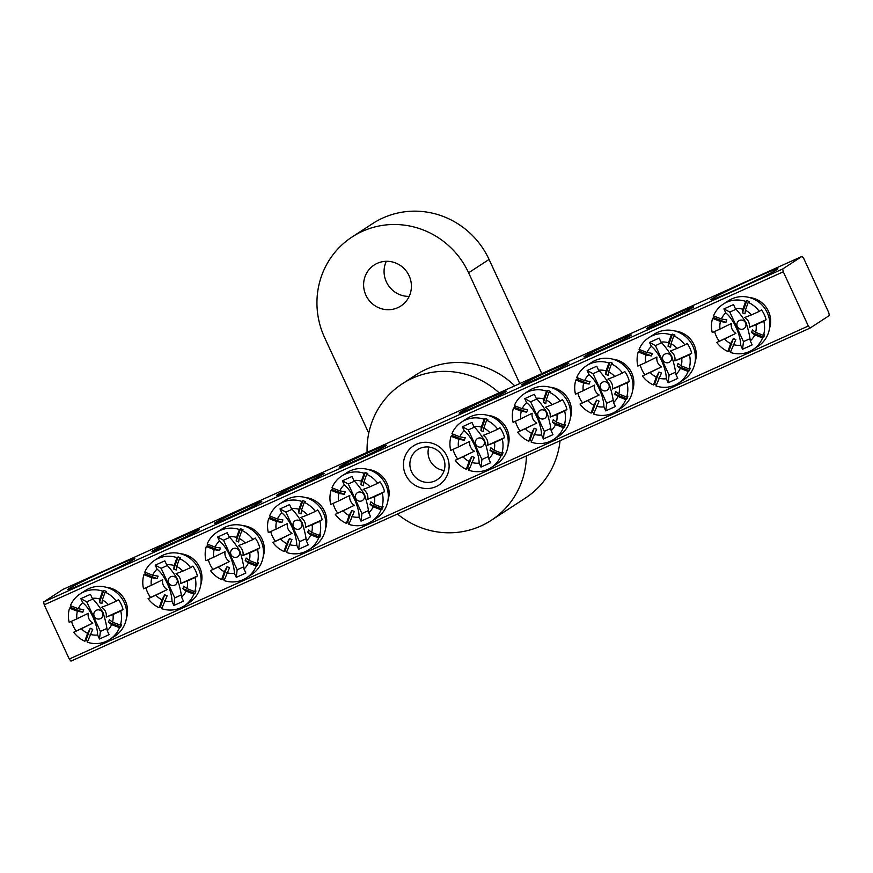 <?xml version="1.0" encoding="UTF-8"?>
<svg xmlns="http://www.w3.org/2000/svg" width="873" height="873" viewBox="0 0 873 873"><rect width="100%" height="100%" fill="white"/><g stroke="black" fill="none" stroke-linecap="round" stroke-linejoin="round"><path stroke-width="1.31" d="M409.175 296.384A24.444 23.669 56.9 0 1 386.379 281.903A24.444 23.669 56.9 0 1 386.303 261.3M365.918 295.238A24.444 23.669 -123.1 0 0 400.86 305.986A24.444 23.669 -123.1 0 0 409.11 275.781A24.444 23.669 -123.1 0 0 374.157 265.032A24.444 23.669 -123.1 0 0 365.918 295.238M514.732 385.833A81.484 78.897 -123.1 0 0 415.875 374.932L402.235 383.825A81.484 78.897 -123.1 0 0 367.096 452.356M499.127 392.861A81.484 78.897 -123.1 0 0 402.235 383.825M519.784 383.553L468.605 272.78A81.484 78.897 56.9 0 0 352.125 236.954A81.484 78.897 56.9 0 0 324.636 337.655L368.755 433.15M541.827 373.633L489.066 259.445A81.484 78.897 -123.1 0 0 372.585 223.619L352.125 236.954M560.062 440.745A81.484 78.897 56.9 0 1 525.328 498.123L491.226 520.341A81.484 78.897 -123.1 0 0 526.397 455.913M397.455 514.011A81.484 78.897 -123.1 0 0 491.226 520.341M106.288 587.278A23.353 22.622 56.9 0 1 125.374 601.006A23.353 22.622 56.9 0 1 126.432 618.182M749.361 297.507A23.353 22.622 56.9 0 1 768.436 311.235A23.353 22.622 56.9 0 1 769.506 328.412M444.139 470.471A17.929 17.362 56.9 0 1 429.756 459.962A17.929 17.362 56.9 0 1 428.861 447.031M446.911 456.121A23.353 22.622 56.9 0 1 436.064 486.61A23.353 22.622 56.9 0 1 405.629 474.716A23.353 22.622 56.9 0 1 416.476 444.237A23.353 22.622 56.9 0 1 446.911 456.121M411.565 471.813A17.929 17.362 -123.1 0 0 437.198 479.703A17.929 17.362 -123.1 0 0 443.244 457.539A17.929 17.362 -123.1 0 0 417.621 449.66A17.929 17.362 -123.1 0 0 411.565 471.813M68.672 588.773A36.939 1.375 155.2 0 1 105.524 570.626A36.939 1.375 155.2 0 1 134.835 558.633A36.939 1.375 155.2 0 1 133.94 559.364A36.939 1.375 155.2 0 1 98.322 576.955A36.939 1.375 155.2 0 1 67.81 589.602A36.939 1.375 155.2 0 1 68.672 588.773M711.746 299.002A36.939 1.375 155.2 0 1 748.598 280.855A36.939 1.375 155.2 0 1 777.908 268.862A36.939 1.375 155.2 0 1 777.014 269.593A36.939 1.375 155.2 0 1 741.395 287.184A36.939 1.375 155.2 0 1 710.884 299.832A36.939 1.375 155.2 0 1 711.746 299.002M674.982 331.02A23.353 22.622 56.9 0 1 694.057 344.759A23.353 22.622 56.9 0 1 695.115 361.924M612.584 359.141A23.353 22.622 56.9 0 1 631.67 372.869A23.353 22.622 56.9 0 1 632.729 390.035M550.197 387.252A23.353 22.622 56.9 0 1 569.283 400.98A23.353 22.622 56.9 0 1 570.342 418.145M646.958 328.204A26.07 0.971 155.2 0 1 672.974 315.382A26.07 0.971 155.2 0 1 693.653 306.925A26.07 0.971 155.2 0 1 693.02 307.438A26.07 0.971 155.2 0 1 667.889 319.856A26.07 0.971 155.2 0 1 646.347 328.783A26.07 0.971 155.2 0 1 646.958 328.204M584.572 356.315A26.07 0.971 155.2 0 1 610.587 343.493A26.07 0.971 155.2 0 1 631.266 335.036A26.07 0.971 155.2 0 1 630.633 335.548A26.07 0.971 155.2 0 1 605.491 347.967A26.07 0.971 155.2 0 1 583.961 356.893A26.07 0.971 155.2 0 1 584.572 356.315M522.174 384.426A26.07 0.971 155.2 0 1 548.2 371.603A26.07 0.971 155.2 0 1 568.88 363.146A26.07 0.971 155.2 0 1 568.247 363.659A26.07 0.971 155.2 0 1 543.104 376.077A26.07 0.971 155.2 0 1 521.574 385.004A26.07 0.971 155.2 0 1 522.174 384.426M487.811 415.362A23.353 22.622 56.9 0 1 506.897 429.09A23.353 22.622 56.9 0 1 507.955 446.267M459.787 412.536A26.07 0.971 155.2 0 1 485.814 399.725A26.07 0.971 155.2 0 1 506.493 391.257A26.07 0.971 155.2 0 1 505.86 391.781A26.07 0.971 155.2 0 1 480.717 404.188A26.07 0.971 155.2 0 1 459.187 413.115A26.07 0.971 155.2 0 1 459.787 412.536M180.678 553.755A23.353 22.622 56.9 0 1 199.753 567.494A23.353 22.622 56.9 0 1 200.812 584.659M243.065 525.644A23.353 22.622 56.9 0 1 262.14 539.372A23.353 22.622 56.9 0 1 263.209 556.548M305.452 497.534A23.353 22.622 56.9 0 1 324.527 511.262A23.353 22.622 56.9 0 1 325.596 528.438M152.655 550.928A26.07 0.971 155.2 0 1 178.67 538.117A26.07 0.971 155.2 0 1 199.36 529.66A26.07 0.971 155.2 0 1 198.728 530.173A26.07 0.971 155.2 0 1 173.585 542.591A26.07 0.971 155.2 0 1 152.055 551.518A26.07 0.971 155.2 0 1 152.655 550.928M215.042 522.818A26.07 0.971 155.2 0 1 241.057 510.007A26.07 0.971 155.2 0 1 261.747 501.549A26.07 0.971 155.2 0 1 261.114 502.062A26.07 0.971 155.2 0 1 235.972 514.481A26.07 0.971 155.2 0 1 214.442 523.407A26.07 0.971 155.2 0 1 215.042 522.818M277.428 494.707A26.07 0.971 155.2 0 1 303.444 481.896A26.07 0.971 155.2 0 1 324.134 473.428A26.07 0.971 155.2 0 1 323.501 473.952A26.07 0.971 155.2 0 1 298.359 486.359A26.07 0.971 155.2 0 1 276.828 495.286A26.07 0.971 155.2 0 1 277.428 494.707M367.839 469.423A23.353 22.622 56.9 0 1 386.914 483.151A23.353 22.622 56.9 0 1 387.983 500.327M339.815 466.597A26.07 0.971 155.2 0 1 365.831 453.785A26.07 0.971 155.2 0 1 386.521 445.317A26.07 0.971 155.2 0 1 385.888 445.841A26.07 0.971 155.2 0 1 360.745 458.249A26.07 0.971 155.2 0 1 339.215 467.175A26.07 0.971 155.2 0 1 339.815 466.597M783.277 271.809L808.322 326.011L810.024 328.106L829.35 315.513L828.783 312.676L803.738 258.473L802.025 256.378L782.699 268.971L783.277 271.809L44.217 604.825L69.262 659.028L808.322 326.011M810.024 328.106L70.975 661.123L69.262 659.028M802.025 256.378L62.976 589.395L43.65 601.988L782.699 268.971M44.217 604.825L43.65 601.988M484.002 440.69A4.66 4.507 56.9 0 1 481.841 446.758A4.66 4.507 56.9 0 1 475.774 444.39A4.66 4.507 56.9 0 1 477.946 438.311A4.66 4.507 56.9 0 1 484.002 440.69M488.749 458.762A18.628 18.038 -123.1 0 0 493.147 452.705L489.982 450.282L502.161 455.04A27.161 26.299 -123.1 0 0 503.055 452.53L501.91 453.273A27.161 26.299 -123.1 0 0 502.27 439.097L504.539 437.613A27.161 26.299 56.9 0 0 499.989 427.759L497.719 429.243A27.161 26.299 -123.1 0 0 486.643 420.219L487.778 419.476A27.161 26.299 -123.1 0 0 485.279 418.494L480.936 430.705L481.329 427.126A18.628 18.038 -123.1 0 0 473.81 426.439C477.247 429.898 480.805 434.59 484.504 440.505C486.719 447.38 488.127 453.469 488.749 458.762L490.593 462.766L481.001 467.088L479.146 463.083C479.048 452.509 471.736 436.598 464.218 430.76A18.628 18.038 -123.1 0 0 459.82 436.827L465.254 437.766A13.968 13.521 56.9 0 0 464.371 440.276L458.925 439.326A18.628 18.038 -123.1 0 0 458.467 446.921L450.697 450.424A27.161 26.299 -123.1 0 1 451.046 436.249L458.925 439.326M480.936 430.705A13.968 13.521 56.9 0 1 483.435 431.677L483.828 428.108L486.643 420.219M497.719 429.243L489.939 432.746A18.628 18.038 -123.1 0 0 483.828 428.108M489.939 432.746L483.162 435.343A9.308 9.014 56.9 0 1 487.712 445.197L494.5 442.6A18.628 18.038 -123.1 0 1 494.042 450.195L501.91 453.273M458.467 446.921L469.794 441.367A9.308 9.014 56.9 0 0 474.355 451.221L463.017 456.786A18.628 18.038 -123.1 0 0 469.128 461.413L471.802 456.361A13.968 13.521 56.9 0 0 474.301 457.343L468.823 470.285A27.161 26.299 -123.1 0 0 487.865 469.401A27.161 26.299 -123.1 0 0 491.313 467.513L496.541 464.109A27.161 26.299 -123.1 0 0 504.79 428.73A27.161 26.299 -123.1 0 0 470.329 416.716A27.161 26.299 -123.1 0 0 466.88 418.604L461.653 422.008A27.161 26.299 -123.1 0 0 451.941 433.739L459.82 436.827M485.279 418.494L484.133 419.236A27.161 26.299 -123.1 0 0 465.102 420.12A27.161 26.299 -123.1 0 0 461.653 422.008M502.161 455.04L501.026 455.782A27.161 26.299 -123.1 0 1 491.313 467.513M471.638 462.395A18.628 18.038 -123.1 0 0 479.146 463.083M493.147 452.705L501.026 455.782M502.27 439.097L494.5 442.6M464.218 430.76L462.363 426.766L471.966 422.434L473.81 426.439M484.133 419.236L481.329 427.126M463.017 456.786L455.248 460.278A27.161 26.299 -123.1 0 0 466.324 469.314L469.128 461.413M474.355 451.221L455.248 460.278M453.076 449.355A27.161 26.299 -123.1 0 0 457.517 458.805M504.539 437.613L487.712 445.197M452.683 434.034A27.161 26.299 -123.1 0 0 452.192 435.507L464.371 440.276M452.192 435.507L451.046 436.249M489.982 450.282A13.968 13.521 56.9 0 0 490.866 447.773L494.042 450.195M471.802 456.361L467.459 468.572L466.324 469.314M467.459 468.572A27.161 26.299 -123.1 0 0 469.183 469.27M474.421 427.148L468.266 429.92L481.929 459.482L488.367 456.579M481.929 459.482L481.001 467.088M468.266 429.92L462.363 426.766M364.03 494.751A4.66 4.507 56.9 0 1 361.869 500.829A4.66 4.507 56.9 0 1 355.802 498.45A4.66 4.507 56.9 0 1 357.963 492.372A4.66 4.507 56.9 0 1 364.03 494.751M368.777 512.822A18.628 18.038 -123.1 0 0 373.164 506.766L369.999 504.343L382.178 509.101A27.161 26.299 -123.1 0 0 383.072 506.591L381.938 507.333A27.161 26.299 -123.1 0 0 382.298 493.158L384.567 491.674A27.161 26.299 56.9 0 0 380.017 481.82L377.736 483.304A27.161 26.299 -123.1 0 0 366.66 474.279L367.795 473.537A27.161 26.299 -123.1 0 0 365.296 472.555L360.953 484.766L361.357 481.187A18.628 18.038 -123.1 0 0 353.838 480.499C357.264 483.958 360.833 488.651 364.521 494.565C366.736 501.44 368.155 507.529 368.777 512.822L370.621 516.827L361.029 521.148L359.174 517.143C359.076 506.569 351.754 490.659 344.235 484.821A18.628 18.038 -123.1 0 0 339.848 490.888L345.282 491.826A13.968 13.521 56.9 0 0 344.388 494.336L338.953 493.387A18.628 18.038 -123.1 0 0 338.495 500.982L330.714 504.485A27.161 26.299 -123.1 0 1 331.074 490.31L338.953 493.387M360.953 484.766A13.968 13.521 56.9 0 1 363.463 485.737L363.855 482.169L366.66 474.279M377.736 483.304L369.966 486.807A18.628 18.038 -123.1 0 0 363.855 482.169M369.966 486.807L363.19 489.404A9.308 9.014 56.9 0 1 367.74 499.258L374.517 496.661A18.628 18.038 -123.1 0 1 374.059 504.256L381.938 507.333M338.495 500.982L349.822 495.428A9.308 9.014 56.9 0 0 354.373 505.281L343.045 510.847A18.628 18.038 -123.1 0 0 349.156 515.474L351.83 510.421A13.968 13.521 56.9 0 0 354.329 511.403L348.851 524.346A27.161 26.299 -123.1 0 0 367.893 523.462A27.161 26.299 -123.1 0 0 371.341 521.574L376.569 518.169A27.161 26.299 -123.1 0 0 384.818 482.791A27.161 26.299 -123.1 0 0 350.346 470.776A27.161 26.299 -123.1 0 0 346.908 472.664L341.67 476.069A27.161 26.299 -123.1 0 0 331.969 487.811L339.848 490.888M365.296 472.555L364.161 473.297A27.161 26.299 -123.1 0 0 345.119 474.181A27.161 26.299 -123.1 0 0 341.67 476.069M382.178 509.101L381.043 509.843A27.161 26.299 -123.1 0 1 371.341 521.574M351.655 516.456A18.628 18.038 -123.1 0 0 359.174 517.143M373.164 506.766L381.043 509.843M382.298 493.158L374.517 496.661M344.235 484.821L342.391 480.827L351.994 476.494L353.838 480.499M364.161 473.297L361.357 481.187M343.045 510.847L335.276 514.35A27.161 26.299 -123.1 0 0 346.352 523.374L349.156 515.474M354.373 505.281L335.276 514.35M333.093 503.415A27.161 26.299 -123.1 0 0 337.545 512.866M384.567 491.674L367.74 499.258M332.7 488.094A27.161 26.299 -123.1 0 0 332.209 489.567L344.388 494.336M332.209 489.567L331.074 490.31M369.999 504.343A13.968 13.521 56.9 0 0 370.894 501.833L374.059 504.256M351.83 510.421L347.487 522.632L346.352 523.374M347.487 522.632A27.161 26.299 -123.1 0 0 349.211 523.331M354.449 481.209L348.283 483.98L361.946 513.542L368.384 510.64M361.946 513.542L361.029 521.148M348.283 483.98L342.391 480.827M745.553 322.835A4.66 4.507 56.9 0 1 743.392 328.914A4.66 4.507 56.9 0 1 737.325 326.535A4.66 4.507 56.9 0 1 739.486 320.456A4.66 4.507 56.9 0 1 745.553 322.835M750.3 340.906A18.628 18.038 -123.1 0 0 754.698 334.85L751.522 332.427L763.711 337.185A27.161 26.299 -123.1 0 0 764.595 334.675L763.46 335.418A27.161 26.299 -123.1 0 0 763.82 321.242L766.09 319.758A27.161 26.299 56.9 0 0 761.54 309.904L759.259 311.388A27.161 26.299 -123.1 0 0 748.183 302.364L749.329 301.621A27.161 26.299 -123.1 0 0 746.819 300.639L742.476 312.85L742.879 309.271A18.628 18.038 -123.1 0 0 735.361 308.584C738.787 312.043 742.356 316.735 746.055 322.65C748.27 329.525 749.678 335.614 750.3 340.906L752.144 344.911L742.552 349.233L740.697 345.228C740.599 334.654 733.276 318.743 725.769 312.905A18.628 18.038 -123.1 0 0 721.371 318.972L726.805 319.911A13.968 13.521 56.9 0 0 725.921 322.421L720.476 321.471A18.628 18.038 -123.1 0 0 720.018 329.077L712.248 332.569A27.161 26.299 -123.1 0 1 712.597 318.394L720.476 321.471M742.476 312.85A13.968 13.521 56.9 0 1 744.985 313.822L745.378 310.253L748.183 302.364M759.259 311.388L751.489 314.891A18.628 18.038 -123.1 0 0 745.378 310.253M751.489 314.891L744.713 317.488A9.308 9.014 56.9 0 1 749.263 327.342L756.051 324.745A18.628 18.038 -123.1 0 1 755.582 332.34L763.46 335.418M720.018 329.077L731.345 323.512A9.308 9.014 56.9 0 0 735.895 333.366L724.568 338.931A18.628 18.038 -123.1 0 0 730.679 343.558L733.353 338.506A13.968 13.521 56.9 0 0 735.852 339.488L730.374 352.43A27.161 26.299 -123.1 0 0 749.416 351.546A27.161 26.299 -123.1 0 0 752.864 349.658L758.091 346.254A27.161 26.299 -123.1 0 0 766.341 310.875A27.161 26.299 -123.1 0 0 731.88 298.861A27.161 26.299 -123.1 0 0 728.431 300.749L723.204 304.153A27.161 26.299 -123.1 0 0 713.492 315.895L721.371 318.972M746.819 300.639L745.684 301.381A27.161 26.299 -123.1 0 0 726.642 302.265A27.161 26.299 -123.1 0 0 723.204 304.153M763.711 337.185L762.566 337.927A27.161 26.299 -123.1 0 1 752.864 349.658M733.178 344.54A18.628 18.038 -123.1 0 0 740.697 345.228M754.698 334.85L762.566 337.927M763.82 321.242L756.051 324.745M725.769 312.905L723.913 308.911L733.516 304.579L735.361 308.584M745.684 301.381L742.879 309.271M724.568 338.931L716.798 342.434A27.161 26.299 -123.1 0 0 727.875 351.459L730.679 343.558M735.895 333.366L716.798 342.434M714.616 331.5A27.161 26.299 -123.1 0 0 719.068 340.95M766.09 319.758L749.263 327.342M714.223 316.179A27.161 26.299 -123.1 0 0 713.732 317.652L725.921 322.421M713.732 317.652L712.597 318.394M751.522 332.427A13.968 13.521 56.9 0 0 752.417 329.918L755.582 332.34M733.353 338.506L729.01 350.717L727.875 351.459M729.01 350.717A27.161 26.299 -123.1 0 0 730.734 351.415M735.972 309.293L729.806 312.065L743.469 341.627L749.918 338.724M743.469 341.627L742.552 349.233M729.806 312.065L723.913 308.911M102.479 612.606A4.66 4.507 56.9 0 1 100.319 618.673A4.66 4.507 56.9 0 1 94.251 616.305A4.66 4.507 56.9 0 1 96.412 610.227A4.66 4.507 56.9 0 1 102.479 612.606M107.226 630.677A18.628 18.038 -123.1 0 0 111.624 624.621L108.459 622.198L120.638 626.956A27.161 26.299 -123.1 0 0 121.522 624.446L120.387 625.188A27.161 26.299 -123.1 0 0 120.747 611.013L123.017 609.529A27.161 26.299 56.9 0 0 118.466 599.675L116.196 601.159A27.161 26.299 -123.1 0 0 105.12 592.134L106.255 591.392A27.161 26.299 -123.1 0 0 103.745 590.41L99.413 602.621L99.806 599.042A18.628 18.038 -123.1 0 0 92.287 598.354C95.724 601.813 99.282 606.506 102.981 612.42C105.197 619.295 106.604 625.384 107.226 630.677L109.07 634.682L99.478 639.003L97.623 634.998C97.525 624.413 90.203 608.514 82.695 602.676A18.628 18.038 -123.1 0 0 78.297 608.743L83.732 609.681A13.968 13.521 56.9 0 0 82.848 612.18L77.402 611.242A18.628 18.038 -123.1 0 0 76.944 618.837L69.174 622.34A27.161 26.299 -123.1 0 1 69.524 608.165L77.402 611.242M99.413 602.621A13.968 13.521 56.9 0 1 101.912 603.592L102.305 600.024L105.12 592.134M116.196 601.159L108.416 604.662A18.628 18.038 -123.1 0 0 102.305 600.024M108.416 604.662L101.639 607.259A9.308 9.014 56.9 0 1 106.19 617.113L112.977 614.516A18.628 18.038 -123.1 0 1 112.508 622.111L120.387 625.188M76.944 618.837L88.271 613.283A9.308 9.014 56.9 0 0 92.822 623.136L81.495 628.702A18.628 18.038 -123.1 0 0 87.606 633.329L90.279 628.276A13.968 13.521 56.9 0 0 92.778 629.258L87.3 642.201A27.161 26.299 -123.1 0 0 106.342 641.317A27.161 26.299 -123.1 0 0 109.791 639.429L115.018 636.024A27.161 26.299 -123.1 0 0 123.268 600.646A27.161 26.299 -123.1 0 0 88.806 588.631A27.161 26.299 -123.1 0 0 85.358 590.519L80.13 593.924A27.161 26.299 -123.1 0 0 70.418 605.655L78.297 608.743M103.745 590.41L102.61 591.152A27.161 26.299 -123.1 0 0 83.579 592.036A27.161 26.299 -123.1 0 0 80.13 593.924M120.638 626.956L119.503 627.698A27.161 26.299 -123.1 0 1 109.791 639.429M90.115 634.311A18.628 18.038 -123.1 0 0 97.623 634.998M111.624 624.621L119.503 627.698M120.747 611.013L112.977 614.516M82.695 602.676L80.84 598.671L90.443 594.349L92.287 598.354M102.61 591.152L99.806 599.042M81.495 628.702L73.725 632.194A27.161 26.299 -123.1 0 0 84.801 641.229L87.606 633.329M92.822 623.136L73.725 632.194M71.542 621.27A27.161 26.299 -123.1 0 0 75.995 630.721M123.017 609.529L106.19 617.113M71.15 605.949A27.161 26.299 -123.1 0 0 70.658 607.422L82.848 612.18M70.658 607.422L69.524 608.165M108.459 622.198A13.968 13.521 56.9 0 0 109.343 619.688L112.508 622.111M90.279 628.276L85.936 640.487L84.801 641.229M85.936 640.487A27.161 26.299 -123.1 0 0 87.66 641.186M92.898 599.064L86.743 601.835L100.395 631.397L106.844 628.495M100.395 631.397L99.478 639.003M86.743 601.835L80.84 598.671M546.389 412.569A4.66 4.507 56.9 0 1 544.228 418.647A4.66 4.507 56.9 0 1 538.172 416.279A4.66 4.507 56.9 0 1 540.332 410.201A4.66 4.507 56.9 0 1 546.389 412.569M551.136 430.651A18.628 18.038 -123.1 0 0 555.534 424.594L552.369 422.172L564.547 426.93A27.161 26.299 -123.1 0 0 565.442 424.42L564.296 425.162A27.161 26.299 -123.1 0 0 564.656 410.987L566.926 409.502A27.161 26.299 56.9 0 0 562.376 399.648L560.106 401.133A27.161 26.299 -123.1 0 0 549.03 392.108L550.165 391.366A27.161 26.299 -123.1 0 0 547.666 390.384L543.322 402.595L543.715 399.016A18.628 18.038 -123.1 0 0 536.197 398.328C539.634 401.787 543.192 406.48 546.891 412.383C549.106 419.269 550.525 425.358 551.136 430.651L552.991 434.656L543.388 438.977L541.533 434.972C541.446 424.387 534.123 408.488 526.605 402.649A18.628 18.038 -123.1 0 0 522.207 408.706L527.652 409.655A13.968 13.521 56.9 0 0 526.757 412.154L521.312 411.216A18.628 18.038 -123.1 0 0 520.854 418.811L513.084 422.314A27.161 26.299 -123.1 0 1 513.433 408.138L521.312 411.216M543.322 402.595A13.968 13.521 56.9 0 1 545.821 403.566L546.214 399.998L549.03 392.108M560.106 401.133L552.336 404.636A18.628 18.038 -123.1 0 0 546.214 399.998M552.336 404.636L545.549 407.233A9.308 9.014 56.9 0 1 550.099 417.087L556.887 414.489A18.628 18.038 -123.1 0 1 556.428 422.085L564.296 425.162M520.854 418.811L532.181 413.256A9.308 9.014 56.9 0 0 536.742 423.11L525.404 428.665A18.628 18.038 -123.1 0 0 531.526 433.303L534.189 428.25A13.968 13.521 56.9 0 0 536.699 429.232L531.21 442.175A27.161 26.299 -123.1 0 0 550.252 441.291A27.161 26.299 -123.1 0 0 553.7 439.403L558.927 435.998A27.161 26.299 -123.1 0 0 567.177 400.62A27.161 26.299 -123.1 0 0 532.716 388.605A27.161 26.299 -123.1 0 0 529.267 390.493L524.04 393.898A27.161 26.299 -123.1 0 0 514.328 405.629L522.207 408.706M547.666 390.384L546.52 391.126A27.161 26.299 -123.1 0 0 527.488 392.01A27.161 26.299 -123.1 0 0 524.04 393.898M564.547 426.93L563.412 427.672A27.161 26.299 -123.1 0 1 553.7 439.403M534.025 434.285A18.628 18.038 -123.1 0 0 541.533 434.972M555.534 424.594L563.412 427.672M564.656 410.987L556.887 414.489M526.605 402.649L524.749 398.645L534.352 394.323L536.197 398.328M546.52 391.126L543.715 399.016M525.404 428.665L517.634 432.168A27.161 26.299 -123.1 0 0 528.711 441.192L531.526 433.303M536.742 423.11L517.634 432.168M515.463 421.244A27.161 26.299 -123.1 0 0 519.915 430.695M566.926 409.502L550.099 417.087M515.07 405.923A27.161 26.299 -123.1 0 0 514.579 407.396L526.757 412.154M514.579 407.396L513.433 408.138M552.369 422.172A13.968 13.521 56.9 0 0 553.253 419.662L556.428 422.085M534.189 428.25L529.846 440.461L528.711 441.192M529.846 440.461A27.161 26.299 -123.1 0 0 531.581 441.16M536.808 399.026L530.653 401.809L544.316 431.371L550.754 428.468M544.316 431.371L543.388 438.977M530.653 401.809L524.749 398.645M301.643 522.862A4.66 4.507 56.9 0 1 299.483 528.94A4.66 4.507 56.9 0 1 293.415 526.561A4.66 4.507 56.9 0 1 295.576 520.494A4.66 4.507 56.9 0 1 301.643 522.862M306.379 540.933A18.628 18.038 -123.1 0 0 310.777 534.876L307.612 532.454L319.791 537.211A27.161 26.299 -123.1 0 0 320.686 534.702L319.551 535.444A27.161 26.299 -123.1 0 0 319.911 521.268L322.181 519.784A27.161 26.299 56.9 0 0 317.63 509.93L315.349 511.414A27.161 26.299 -123.1 0 0 304.273 502.39L305.408 501.648A27.161 26.299 -123.1 0 0 302.909 500.666L298.566 512.877L298.97 509.308A18.628 18.038 -123.1 0 0 291.451 508.61C294.878 512.08 298.446 516.761 302.134 522.676C304.35 529.551 305.768 535.64 306.379 540.933L308.234 544.938L298.631 549.259L296.787 545.254C296.689 534.68 289.367 518.769 281.848 512.942A18.628 18.038 -123.1 0 0 277.45 518.999L282.896 519.937A13.968 13.521 56.9 0 0 282.001 522.447L276.566 521.497A18.628 18.038 -123.1 0 0 276.108 529.103L268.327 532.606A27.161 26.299 -123.1 0 1 268.688 518.42L276.566 521.497M298.566 512.877A13.968 13.521 56.9 0 1 301.065 513.848L301.469 510.279L304.273 502.39M315.349 511.414L307.58 514.917A18.628 18.038 -123.1 0 0 301.469 510.279M307.58 514.917L300.792 517.514A9.308 9.014 56.9 0 1 305.354 527.368L312.13 524.771A18.628 18.038 -123.1 0 1 311.672 532.366L319.551 535.444M276.108 529.103L287.435 523.538A9.308 9.014 56.9 0 0 291.986 533.392L280.659 538.957A18.628 18.038 -123.1 0 0 286.77 543.584L289.443 538.532A13.968 13.521 56.9 0 0 291.942 539.514L286.464 552.456A27.161 26.299 -123.1 0 0 305.506 551.572A27.161 26.299 -123.1 0 0 308.955 549.684L314.182 546.28A27.161 26.299 -123.1 0 0 322.421 510.901A27.161 26.299 -123.1 0 0 287.959 498.887A27.161 26.299 -123.1 0 0 284.522 500.775L279.284 504.179A27.161 26.299 -123.1 0 0 269.582 515.921L277.45 518.999M302.909 500.666L301.774 501.408A27.161 26.299 -123.1 0 0 282.732 502.291A27.161 26.299 -123.1 0 0 279.284 504.179M319.791 537.211L318.656 537.954A27.161 26.299 -123.1 0 1 308.955 549.684M289.269 544.566A18.628 18.038 -123.1 0 0 296.787 545.254M310.777 534.876L318.656 537.954M319.911 521.268L312.13 524.771M281.848 512.942L280.004 508.937L289.596 504.605L291.451 508.61M301.774 501.408L298.97 509.308M280.659 538.957L272.889 542.46A27.161 26.299 -123.1 0 0 283.965 551.485L286.77 543.584M291.986 533.392L272.889 542.46M270.706 531.526A27.161 26.299 -123.1 0 0 275.159 540.976M322.181 519.784L305.354 527.368M270.314 516.205A27.161 26.299 -123.1 0 0 269.822 517.678L282.001 522.447M269.822 517.678L268.688 518.42M307.612 532.454A13.968 13.521 56.9 0 0 308.507 529.944L311.672 532.366M289.443 538.532L285.1 550.743L283.965 551.485M285.1 550.743A27.161 26.299 -123.1 0 0 286.824 551.441M292.062 509.319L285.897 512.091L299.559 541.653L305.997 538.761M299.559 541.653L298.631 549.259M285.897 512.091L280.004 508.937M608.776 384.458A4.66 4.507 56.9 0 1 606.615 390.537A4.66 4.507 56.9 0 1 600.559 388.169A4.66 4.507 56.9 0 1 602.719 382.09A4.66 4.507 56.9 0 1 608.776 384.458M613.523 402.54A18.628 18.038 -123.1 0 0 617.92 396.473L614.756 394.05L626.934 398.819A27.161 26.299 -123.1 0 0 627.829 396.309L626.694 397.051A27.161 26.299 -123.1 0 0 627.043 382.876L629.313 381.392A27.161 26.299 56.9 0 0 624.762 371.538L622.493 373.022A27.161 26.299 -123.1 0 0 611.416 363.986L612.551 363.255A27.161 26.299 -123.1 0 0 610.052 362.273L605.709 374.473L606.102 370.905A18.628 18.038 -123.1 0 0 598.594 370.217C602.021 373.677 605.578 378.369 609.278 384.273C611.493 391.159 612.911 397.248 613.523 402.54L615.378 406.534L605.775 410.867L603.93 406.862C603.832 396.277 596.51 380.366 588.991 374.539A18.628 18.038 -123.1 0 0 584.594 380.595L590.039 381.545A13.968 13.521 56.9 0 0 589.144 384.044L583.699 383.105A18.628 18.038 -123.1 0 0 583.24 390.7L575.471 394.203A27.161 26.299 -123.1 0 1 575.831 380.028L583.699 383.105M605.709 374.473A13.968 13.521 56.9 0 1 608.208 375.455L608.612 371.887L611.416 363.986M622.493 373.022L614.723 376.514A18.628 18.038 -123.1 0 0 608.612 371.887M614.723 376.514L607.935 379.122A9.308 9.014 56.9 0 1 612.486 388.976L619.273 386.379A18.628 18.038 -123.1 0 1 618.815 393.974L626.694 397.051M583.24 390.7L594.568 385.135A9.308 9.014 56.9 0 0 599.129 395L587.791 400.554A18.628 18.038 -123.1 0 0 593.913 405.192L596.575 400.14A13.968 13.521 56.9 0 0 599.085 401.122L593.607 414.064A27.161 26.299 -123.1 0 0 612.639 413.18A27.161 26.299 -123.1 0 0 616.087 411.292L621.314 407.887A27.161 26.299 -123.1 0 0 629.564 372.509A27.161 26.299 -123.1 0 0 595.102 360.494A27.161 26.299 -123.1 0 0 591.654 362.371L586.427 365.787A27.161 26.299 -123.1 0 0 576.715 377.518L584.594 380.595M610.052 362.273L608.918 363.015A27.161 26.299 -123.1 0 0 589.875 363.899A27.161 26.299 -123.1 0 0 586.427 365.787M626.934 398.819L625.799 399.561A27.161 26.299 -123.1 0 1 616.087 411.292M596.412 406.174A18.628 18.038 -123.1 0 0 603.93 406.862M617.92 396.473L625.799 399.561M627.043 382.876L619.273 386.379M588.991 374.539L587.136 370.534L596.739 366.213L598.594 370.217M608.918 363.015L606.102 370.905M587.791 400.554L580.021 404.057A27.161 26.299 -123.1 0 0 591.097 413.082L593.913 405.192M599.129 395L580.021 404.057M577.85 393.134A27.161 26.299 -123.1 0 0 582.302 402.573M629.313 381.392L612.486 388.976M577.457 377.813A27.161 26.299 -123.1 0 0 576.966 379.286L589.144 384.044M576.966 379.286L575.831 380.028M614.756 394.05A13.968 13.521 56.9 0 0 615.651 391.551L618.815 393.974M596.575 400.14L592.232 412.34L591.097 413.082M592.232 412.34A27.161 26.299 -123.1 0 0 593.967 413.049M599.194 370.916L593.04 373.699L606.702 403.261L613.141 400.358M606.702 403.261L605.775 410.867M593.04 373.699L587.136 370.534M239.257 550.972A4.66 4.507 56.9 0 1 237.096 557.05A4.66 4.507 56.9 0 1 231.029 554.682A4.66 4.507 56.9 0 1 233.189 548.604A4.66 4.507 56.9 0 1 239.257 550.972M243.993 569.043A18.628 18.038 -123.1 0 0 248.39 562.987L245.226 560.564L257.404 565.322A27.161 26.299 -123.1 0 0 258.299 562.812L257.164 563.554A27.161 26.299 -123.1 0 0 257.513 549.379L259.794 547.895A27.161 26.299 56.9 0 0 255.232 538.041L252.963 539.525A27.161 26.299 -123.1 0 0 241.886 530.5L243.021 529.758A27.161 26.299 -123.1 0 0 240.522 528.776L236.179 540.987L236.583 537.419A18.628 18.038 -123.1 0 0 229.064 536.72C232.491 540.191 236.059 544.872 239.748 550.787C241.963 557.661 243.381 563.751 243.993 569.043L245.848 573.048L236.245 577.369L234.401 573.365C234.302 562.79 226.98 546.88 219.461 541.053A18.628 18.038 -123.1 0 0 215.064 547.109L220.509 548.048A13.968 13.521 56.9 0 0 219.614 550.557L214.18 549.619A18.628 18.038 -123.1 0 0 213.71 557.214L205.941 560.717A27.161 26.299 -123.1 0 1 206.301 546.531L214.18 549.619M236.179 540.987A13.968 13.521 56.9 0 1 238.678 541.969L239.082 538.39L241.886 530.5M252.963 539.525L245.193 543.028A18.628 18.038 -123.1 0 0 239.082 538.39M245.193 543.028L238.405 545.625A9.308 9.014 56.9 0 1 242.967 555.479L249.743 552.882A18.628 18.038 -123.1 0 1 249.285 560.477L257.164 563.554M213.71 557.214L225.048 551.649A9.308 9.014 56.9 0 0 229.599 561.503L218.272 567.068A18.628 18.038 -123.1 0 0 224.383 571.706L227.056 566.653A13.968 13.521 56.9 0 0 229.555 567.625L224.077 580.567A27.161 26.299 -123.1 0 0 243.12 579.683A27.161 26.299 -123.1 0 0 246.557 577.806L251.795 574.39A27.161 26.299 -123.1 0 0 260.034 539.012A27.161 26.299 -123.1 0 0 225.572 526.997A27.161 26.299 -123.1 0 0 222.124 528.885L216.897 532.29A27.161 26.299 -123.1 0 0 207.196 544.032L215.064 547.109M240.522 528.776L239.388 529.518A27.161 26.299 -123.1 0 0 220.345 530.413A27.161 26.299 -123.1 0 0 216.897 532.29M257.404 565.322L256.269 566.064A27.161 26.299 -123.1 0 1 246.557 577.806M226.882 572.677A18.628 18.038 -123.1 0 0 234.401 573.365M248.39 562.987L256.269 566.064M257.513 549.379L249.743 552.882M219.461 541.053L217.617 537.048L227.209 532.716L229.064 536.72M239.388 529.518L236.583 537.419M218.272 567.068L210.502 570.571A27.161 26.299 -123.1 0 0 221.578 579.596L224.383 571.706M229.599 561.503L210.502 570.571M208.32 559.648A27.161 26.299 -123.1 0 0 212.772 569.087M259.794 547.895L242.967 555.479M207.927 544.316A27.161 26.299 -123.1 0 0 207.436 545.8L219.614 550.557M207.436 545.8L206.301 546.531M245.226 560.564A13.968 13.521 56.9 0 0 246.121 558.054L249.285 560.477M227.056 566.653L222.713 578.854L221.578 579.596M222.713 578.854A27.161 26.299 -123.1 0 0 224.437 579.563M229.675 537.43L223.51 540.201L237.172 569.774L243.611 566.872M237.172 569.774L236.245 577.369M223.51 540.201L217.617 537.048M671.173 356.348A4.66 4.507 56.9 0 1 669.002 362.426A4.66 4.507 56.9 0 1 662.945 360.058A4.66 4.507 56.9 0 1 665.106 353.98A4.66 4.507 56.9 0 1 671.173 356.348M675.909 374.419A18.628 18.038 -123.1 0 0 680.307 368.362L677.142 365.94L689.321 370.709A27.161 26.299 -123.1 0 0 690.216 368.199L689.081 368.941A27.161 26.299 -123.1 0 0 689.43 354.765L691.711 353.281A27.161 26.299 56.9 0 0 687.149 343.427L684.879 344.9A27.161 26.299 -123.1 0 0 673.803 335.876L674.938 335.134A27.161 26.299 -123.1 0 0 672.439 334.163L668.096 346.363L668.489 342.794A18.628 18.038 -123.1 0 0 660.981 342.107C664.408 345.566 667.965 350.259 671.664 356.162C673.88 363.048 675.298 369.137 675.909 374.419L677.764 378.424L668.161 382.756L666.317 378.751C666.219 368.166 658.897 352.256 651.378 346.428A18.628 18.038 -123.1 0 0 646.98 352.485L652.426 353.423A13.968 13.521 56.9 0 0 651.531 355.933L646.085 354.995A18.628 18.038 -123.1 0 0 645.627 362.59L637.857 366.093A27.161 26.299 -123.1 0 1 638.218 351.917L646.085 354.995M668.096 346.363A13.968 13.521 56.9 0 1 670.595 347.345L670.999 343.776L673.803 335.876M684.879 344.9L677.11 348.403A18.628 18.038 -123.1 0 0 670.999 343.776M677.11 348.403L670.322 351.001A9.308 9.014 56.9 0 1 674.873 360.865L681.66 358.257A18.628 18.038 -123.1 0 1 681.202 365.863L689.081 368.941M645.627 362.59L656.954 357.024A9.308 9.014 56.9 0 0 661.516 366.878L650.189 372.444A18.628 18.038 -123.1 0 0 656.3 377.081L658.962 372.029A13.968 13.521 56.9 0 0 661.472 373L655.994 385.953A27.161 26.299 -123.1 0 0 675.025 385.069A27.161 26.299 -123.1 0 0 678.474 383.182L683.701 379.777A27.161 26.299 -123.1 0 0 691.951 344.399A27.161 26.299 -123.1 0 0 657.489 332.384A27.161 26.299 -123.1 0 0 654.041 334.261L648.814 337.676A27.161 26.299 -123.1 0 0 639.101 349.407L646.98 352.485M672.439 334.163L671.304 334.905A27.161 26.299 -123.1 0 0 652.262 335.789A27.161 26.299 -123.1 0 0 648.814 337.676M689.321 370.709L688.186 371.44A27.161 26.299 -123.1 0 1 678.474 383.182M658.799 378.064A18.628 18.038 -123.1 0 0 666.317 378.751M680.307 368.362L688.186 371.44M689.43 354.765L681.66 358.257M651.378 346.428L649.534 342.423L659.126 338.102L660.981 342.107M671.304 334.905L668.489 342.794M650.189 372.444L642.408 375.947A27.161 26.299 -123.1 0 0 653.484 384.971L656.3 377.081M661.516 366.878L642.408 375.947M640.236 365.023A27.161 26.299 -123.1 0 0 644.689 374.462M691.711 353.281L674.873 360.865M639.844 349.691A27.161 26.299 -123.1 0 0 639.352 351.175L651.531 355.933M639.352 351.175L638.218 351.917M677.142 365.94A13.968 13.521 56.9 0 0 678.037 363.441L681.202 365.863M658.962 372.029L654.63 384.229L653.484 384.971M654.63 384.229A27.161 26.299 -123.1 0 0 656.354 384.938M661.581 342.805L655.427 345.588L669.089 375.15L675.527 372.247M669.089 375.15L668.161 382.756M655.427 345.588L649.534 342.423M176.87 579.083A4.66 4.507 56.9 0 1 174.709 585.161A4.66 4.507 56.9 0 1 168.642 582.793A4.66 4.507 56.9 0 1 170.802 576.715A4.66 4.507 56.9 0 1 176.87 579.083M181.606 597.154A18.628 18.038 -123.1 0 0 186.004 591.097L182.839 588.675L195.017 593.433A27.161 26.299 -123.1 0 0 195.912 590.934L194.777 591.665A27.161 26.299 -123.1 0 0 195.126 577.49L197.407 576.016A27.161 26.299 56.9 0 0 192.846 566.151L190.576 567.636A27.161 26.299 -123.1 0 0 179.5 558.611L180.635 557.869A27.161 26.299 -123.1 0 0 178.136 556.898L173.792 569.098L174.185 565.529A18.628 18.038 -123.1 0 0 166.678 564.831C170.104 568.301 173.672 572.983 177.361 578.897C179.576 585.783 180.995 591.861 181.606 597.154L183.461 601.159L173.858 605.48L172.014 601.486C171.916 590.901 164.593 574.991 157.075 569.163A18.628 18.038 -123.1 0 0 152.677 575.22L158.122 576.158A13.968 13.521 56.9 0 0 157.227 578.668L151.793 577.73A18.628 18.038 -123.1 0 0 151.324 585.325L143.554 588.828A27.161 26.299 -123.1 0 1 143.914 574.652L151.793 577.73M173.792 569.098A13.968 13.521 56.9 0 1 176.291 570.08L176.695 566.501L179.5 558.611M190.576 567.636L182.806 571.138A18.628 18.038 -123.1 0 0 176.695 566.501M182.806 571.138L176.019 573.736A9.308 9.014 56.9 0 1 180.58 583.59L187.357 580.992A18.628 18.038 -123.1 0 1 186.898 588.588L194.777 591.665M151.324 585.325L162.662 579.759A9.308 9.014 56.9 0 0 167.212 589.613L155.885 595.179A18.628 18.038 -123.1 0 0 161.996 599.816L164.67 594.764A13.968 13.521 56.9 0 0 167.169 595.735L161.691 608.688A27.161 26.299 -123.1 0 0 180.733 607.794A27.161 26.299 -123.1 0 0 184.17 605.917L189.408 602.501A27.161 26.299 -123.1 0 0 197.647 567.134A27.161 26.299 -123.1 0 0 163.186 555.108A27.161 26.299 -123.1 0 0 159.737 556.996L154.51 560.401A27.161 26.299 -123.1 0 0 144.798 572.142L152.677 575.22M178.136 556.898L177.001 557.629A27.161 26.299 -123.1 0 0 157.958 558.524A27.161 26.299 -123.1 0 0 154.51 560.401M195.017 593.433L193.882 594.175A27.161 26.299 -123.1 0 1 184.17 605.917M164.495 600.788A18.628 18.038 -123.1 0 0 172.014 601.486M186.004 591.097L193.882 594.175M195.126 577.49L187.357 580.992M157.075 569.163L155.23 565.158L164.822 560.837L166.678 564.831M177.001 557.629L174.185 565.529M155.885 595.179L148.104 598.682A27.161 26.299 -123.1 0 0 159.192 607.706L161.996 599.816M167.212 589.613L148.104 598.682M145.933 587.758A27.161 26.299 -123.1 0 0 150.385 597.197M197.407 576.016L180.58 583.59M145.54 572.426A27.161 26.299 -123.1 0 0 145.049 573.91L157.227 578.668M145.049 573.91L143.914 574.652M182.839 588.675A13.968 13.521 56.9 0 0 183.734 586.165L186.898 588.588M164.67 594.764L160.326 606.964L159.192 607.706M160.326 606.964A27.161 26.299 -123.1 0 0 162.051 607.673M167.289 565.54L161.123 568.312L174.786 597.885L181.224 594.982M174.786 597.885L173.858 605.48M161.123 568.312L155.23 565.158M489.066 259.445L468.605 272.78"/></g></svg>
